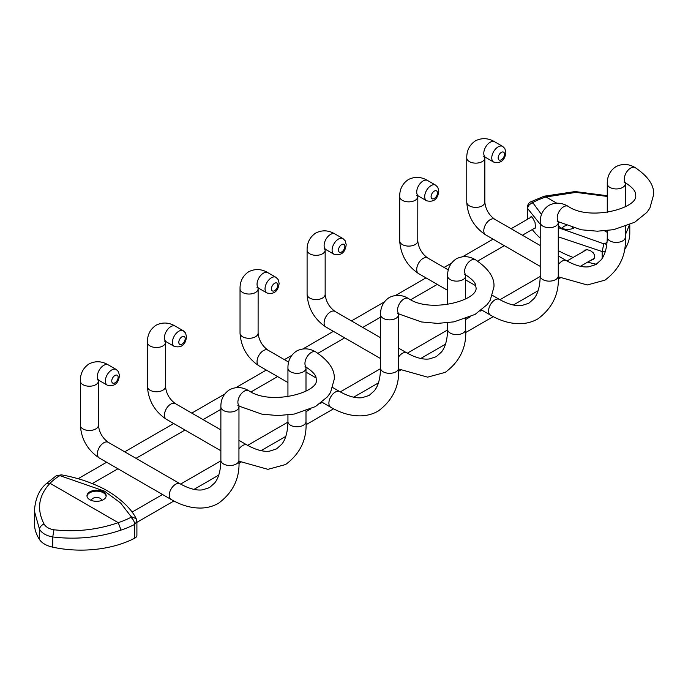 <?xml version="1.0" encoding="UTF-8"?>
<svg xmlns="http://www.w3.org/2000/svg" width="688" height="688" viewBox="0 0 688 688"><rect width="100%" height="100%" fill="white"/><g stroke="black" fill="none" stroke-linecap="round" stroke-linejoin="round"><path stroke-width="1.03" d="M583.097 251.705L584.877 250.062L587.285 249.727L590.373 250.621L593.142 252.711L594.57 255.102L594.63 257.682L593.142 259.591L590.743 260.322M530.293 217.657L531.016 216.617L532.263 217.159L535.015 222.387L535.513 227.47L534.903 228.674L533.716 228.717M596.358 264.244A112.901 65.188 180 0 1 587.612 262.137M573.147 257.45A112.901 65.188 180 0 1 558.278 250.664M540.218 238.091A112.901 65.188 180 0 1 532.28 229.551M629.787 224.727L629.787 233.241A80.384 46.414 180 0 1 624.188 250.26M572.683 228.536A5.083 2.933 0 0 0 572.691 228.442A5.083 2.933 0 0 0 572.519 227.694M573.809 228.063A9.598 5.538 180 0 1 560.823 227.754A9.598 5.538 180 0 1 558.278 225.131M558.278 222.542A9.598 5.538 180 0 1 558.708 221.76M541.508 214.518L532.985 202.926L533.312 202.246A74.743 43.155 0 0 1 545.954 196.957L544.174 196.209L530.706 201.851L533.312 202.246M607.065 242.253A74.743 43.155 180 0 1 605.001 243.638L603.823 243.827L558.278 227.651M625.34 234.892L629.451 224.873M607.272 196.433L575.985 192.382L545.954 196.957L556.721 203.166M44.075 524.058C36.507 509.318 38.494 495.73 50.018 483.286L46.019 483.905C39.121 489.813 35.243 498.886 34.4 511.132L34.4 523.258A80.384 46.414 180 0 0 39.508 539.538L39.508 529.313C39.809 526.956 41.332 525.202 44.075 524.058C45.915 527.12 49.226 529.029 53.991 529.786L52.735 536.95C46.414 535.814 42.011 533.269 39.508 529.313L34.4 511.132M121.045 530.095A80.384 46.414 0 0 0 134.65 524.402L136.903 521.495L136.903 535.324A6.777 3.913 0 0 1 134.65 538.231A80.384 46.414 0 0 1 52.735 547.175L52.735 536.95C76.385 539.831 99.158 537.543 121.045 530.095L118.233 522.665C97.55 529.82 76.136 532.194 53.991 529.786M130.883 517.367L131.202 516.697L120.581 502.997L104.559 491.172L60.363 475.795L59.185 475.984A74.743 43.155 180 0 0 50.018 483.286L118.233 522.665A74.743 43.155 0 0 0 130.883 517.367C133.154 519.122 134.409 521.47 134.65 524.402L134.65 538.231M103.363 491.868A9.598 5.538 0 0 0 92.906 490.664A9.598 5.538 0 0 0 86.98 495.781A9.598 5.538 0 0 0 89.793 499.703A9.598 5.538 0 0 0 100.25 500.898A9.598 5.538 0 0 0 106.176 495.781A9.598 5.538 0 0 0 103.363 491.868M87.015 496.246A9.598 5.538 180 0 1 93.276 491.499A9.598 5.538 180 0 1 103.363 492.789A9.598 5.538 180 0 1 106.141 496.246M91.504 500.486A5.083 2.933 180 0 1 91.495 500.391A5.083 2.933 180 0 1 94.634 497.682A5.083 2.933 180 0 1 100.173 498.318A5.083 2.933 180 0 1 101.661 500.391A5.083 2.933 180 0 1 101.661 500.486M52.735 547.175A22.584 13.038 180 0 1 39.508 539.538M559.232 222.052A9.598 5.538 0 0 0 558.278 223.462M566.525 225.578A5.083 2.933 0 0 0 562.526 228.442A5.083 2.933 0 0 0 562.535 228.536M491.765 157.922A9.03 5.212 -60 0 1 498.155 146.862A9.03 5.212 120 0 1 502.67 146.415L494.681 141.805A9.03 5.212 120 0 0 490.166 142.253A9.03 5.212 120 0 0 483.784 153.312A9.03 5.212 120 0 0 485.651 157.449L493.631 162.058A9.03 5.212 120 0 1 491.765 157.922M625.383 182.862L625.34 183.73A9.03 5.212 180 0 1 622.692 187.42A9.03 5.212 180 0 1 609.921 187.42A9.03 5.212 180 0 1 607.272 183.73L607.272 212.429M558.278 255.953L566.534 260.726C575.383 265.62 582.908 267.623 589.091 266.746L595.894 264.527L601.183 259.789C605.053 254.87 607.083 247.345 607.272 237.205A9.03 5.212 180 0 0 609.921 240.886A9.03 5.212 0 0 0 622.692 240.886A9.03 5.212 0 0 0 625.34 237.205L625.34 226.507M558.321 221.579L558.278 222.456A9.03 5.212 180 0 1 555.637 226.137A9.03 5.212 0 0 1 542.858 226.137A9.03 5.212 180 0 1 540.218 222.456C540.106 215.017 543.013 209.307 548.938 205.325C555.354 202.186 561.743 202.521 568.133 206.331A9.03 5.212 120 0 0 563.618 206.778A9.03 5.212 -60 0 0 557.228 217.847A9.03 5.212 120 0 0 559.103 221.975L557.185 221.226L557.968 220.968M540.218 222.456L540.218 275.922A9.03 5.212 180 0 0 542.858 279.612A9.03 5.212 0 0 0 555.637 279.612A9.03 5.212 0 0 0 558.278 275.922L558.278 222.456M492.479 295.401L499.471 299.443A9.03 5.212 120 0 0 494.956 299.891A9.03 5.212 -60 0 0 488.575 310.95A9.03 5.212 120 0 0 490.441 315.087C500.468 320.918 510.393 323.781 520.214 323.687C526.612 323.541 532.495 321.95 537.861 318.888C552.541 308 559.344 293.673 558.278 275.922M417.814 195.762L417.771 240.895C418.553 248.024 421.839 253.717 427.626 257.957A9.03 5.212 120 0 0 423.103 258.404A9.03 5.212 -60 0 0 416.722 269.472A9.03 5.212 120 0 0 418.588 273.6L447.604 290.353M417.771 196.639A9.03 5.212 180 0 1 415.122 200.328A9.03 5.212 0 0 1 402.351 200.328A9.03 5.212 0 0 1 399.702 196.639L399.702 240.895A9.03 5.212 180 0 0 402.351 244.575A9.03 5.212 0 0 0 415.122 244.575A9.03 5.212 180 0 0 417.771 240.895M424.702 196.639A9.03 5.212 -60 0 1 431.092 185.579A9.03 5.212 120 0 1 435.607 185.132L427.626 180.523A9.03 5.212 120 0 0 423.103 180.97A9.03 5.212 -60 0 0 416.722 192.029A9.03 5.212 120 0 0 418.588 196.166L426.577 200.776A9.03 5.212 120 0 1 424.702 196.639M431.092 196.639A4.515 2.606 -60 0 1 434.283 191.109A4.515 2.606 -60 0 1 437.473 192.95A4.515 2.606 -60 0 1 434.283 198.488A4.515 2.606 -60 0 1 431.092 196.639M568.133 206.331C590.184 221.751 639.754 207.621 635.531 194.799C635.256 194.119 637.071 190.567 626.166 183.257A9.03 5.212 -60 0 1 624.291 179.121A9.03 5.212 -60 0 1 630.681 168.061A9.03 5.212 -60 0 1 635.196 167.614C648.251 176.455 654.391 185.511 653.6 194.799L649.893 208.077L646.849 212.411L634.749 222.233L613.67 229.672L597.356 231.202L581.171 229.775L559.103 221.975M558.278 264.725A9.03 5.212 -60 0 1 562.019 261.173A9.03 5.212 120 0 1 566.534 260.726M490.166 219.687A9.03 5.212 120 0 0 483.784 230.747A9.03 5.212 120 0 0 485.651 234.883C473.998 227.074 467.702 216.17 466.765 202.169A9.03 5.212 180 0 0 469.414 205.858A9.03 5.212 180 0 0 482.185 205.858A9.03 5.212 180 0 0 484.834 202.169C485.616 209.307 488.901 214.991 494.681 219.24A9.03 5.212 120 0 0 490.166 219.687M494.681 141.805C488.299 137.996 481.901 137.66 475.494 140.799C469.569 144.781 466.662 150.491 466.765 157.922A9.03 5.212 0 0 0 469.414 161.611A9.03 5.212 180 0 0 482.185 161.611A9.03 5.212 180 0 0 484.834 157.922L484.834 202.169M498.155 157.922A4.515 2.606 120 0 0 501.346 159.771A4.515 2.606 120 0 0 504.536 154.232A4.515 2.606 120 0 0 501.346 152.392A4.515 2.606 120 0 0 498.155 157.922M602.163 258.387L602.163 251.55L558.278 236.835M540.218 224.262L527.593 208.498L527.292 207.346C527.739 204.431 528.883 202.599 530.706 201.851M527.593 219.223L527.593 208.498C527.937 205.66 529.734 203.803 532.985 202.926M607.272 232.355L604.735 230.893M605.251 251.67L602.163 251.55L603.823 243.827M605.001 243.638L606.756 244.971M60.363 475.795L61.352 474.84L56.141 475.838L59.185 475.984M61.352 474.84C74.889 477.266 87.238 481.067 98.418 486.244C112.015 492.161 129.757 505.216 136.181 518.64L131.202 516.697M332.098 250.105A9.03 5.212 -60 0 1 338.479 239.046A9.03 5.212 120 0 1 342.994 238.598L335.013 233.989A9.03 5.212 120 0 0 330.498 234.436A9.03 5.212 120 0 0 324.108 245.496A9.03 5.212 120 0 0 325.983 249.632L333.964 254.242A9.03 5.212 120 0 1 332.098 250.105M465.716 275.045L465.673 275.922A9.03 5.212 180 0 1 463.024 279.603A9.03 5.212 180 0 1 450.253 279.603A9.03 5.212 180 0 1 447.604 275.922L447.604 304.612M398.61 348.145L406.866 352.91C415.715 357.803 423.232 359.807 429.415 358.93L436.218 356.711L441.507 351.972C445.385 347.062 447.415 339.528 447.604 329.389A9.03 5.212 180 0 0 450.253 333.078A9.03 5.212 0 0 0 463.024 333.078A9.03 5.212 0 0 0 465.673 329.389L465.673 318.699M398.653 313.762L398.61 314.64A9.03 5.212 180 0 1 395.961 318.329A9.03 5.212 0 0 1 383.19 318.329A9.03 5.212 180 0 1 380.541 314.64C380.438 307.201 383.345 301.49 389.27 297.508C395.677 294.369 402.076 294.705 408.466 298.515A9.03 5.212 120 0 0 403.942 298.962A9.03 5.212 -60 0 0 397.561 310.03A9.03 5.212 120 0 0 399.427 314.167L397.518 313.418L398.3 313.16M380.541 314.64L380.541 368.106A9.03 5.212 180 0 0 383.19 371.795A9.03 5.212 0 0 0 395.961 371.795A9.03 5.212 0 0 0 398.61 368.106L398.61 314.64M332.803 387.585L339.803 391.627A9.03 5.212 120 0 0 335.288 392.074A9.03 5.212 -60 0 0 328.898 403.134A9.03 5.212 120 0 0 330.773 407.27C340.801 413.101 350.725 415.973 360.546 415.87C366.945 415.733 372.827 414.133 378.194 411.071C392.874 400.184 399.676 385.865 398.61 368.106M258.138 287.954L258.095 333.078C258.877 340.207 262.162 345.901 267.95 350.14A9.03 5.212 120 0 0 263.435 350.588A9.03 5.212 -60 0 0 257.045 361.656A9.03 5.212 120 0 0 258.92 365.792L287.937 382.537M258.095 288.822A9.03 5.212 180 0 1 255.454 292.512A9.03 5.212 0 0 1 242.675 292.512A9.03 5.212 0 0 1 240.035 288.822L240.035 333.078A9.03 5.212 180 0 0 242.675 336.767A9.03 5.212 0 0 0 255.454 336.767A9.03 5.212 180 0 0 258.095 333.078M265.035 288.822A9.03 5.212 -60 0 1 271.416 277.763A9.03 5.212 120 0 1 275.931 277.316L267.95 272.706A9.03 5.212 120 0 0 263.435 273.153A9.03 5.212 -60 0 0 257.045 284.213A9.03 5.212 120 0 0 258.92 288.349L266.901 292.959A9.03 5.212 120 0 1 265.035 288.822M271.416 288.822A4.515 2.606 -60 0 1 274.615 283.293A4.515 2.606 -60 0 1 277.806 285.142A4.515 2.606 -60 0 1 274.615 290.671A4.515 2.606 -60 0 1 271.416 288.822M408.466 298.515C430.516 313.934 480.086 299.805 475.864 286.982C475.58 286.311 477.403 282.751 466.49 275.441A9.03 5.212 -60 0 1 464.624 271.313A9.03 5.212 -60 0 1 471.005 260.245A9.03 5.212 -60 0 1 475.52 259.797C488.583 268.638 494.715 277.694 493.932 286.982L490.226 300.26L487.173 304.595L475.081 314.416L453.994 321.855L437.68 323.394L421.495 321.958L399.427 314.167M398.61 356.917A9.03 5.212 -60 0 1 402.351 353.357A9.03 5.212 120 0 1 406.866 352.91M330.498 311.87A9.03 5.212 120 0 0 324.108 322.939A9.03 5.212 120 0 0 325.983 327.067C314.33 319.258 308.035 308.353 307.097 294.361A9.03 5.212 180 0 0 309.738 298.042A9.03 5.212 180 0 0 322.517 298.042A9.03 5.212 180 0 0 325.157 294.361C325.94 301.49 329.225 307.183 335.013 311.423A9.03 5.212 120 0 0 330.498 311.87M335.013 233.989C328.623 230.179 322.233 229.844 315.818 232.983C309.892 236.964 306.986 242.675 307.097 250.105A9.03 5.212 0 0 0 309.738 253.795A9.03 5.212 180 0 0 322.517 253.795A9.03 5.212 180 0 0 325.157 250.105L325.157 294.361M338.479 250.105A4.515 2.606 120 0 0 341.678 251.954A4.515 2.606 120 0 0 344.869 246.424A4.515 2.606 120 0 0 341.678 244.575A4.515 2.606 120 0 0 338.479 250.105M237.885 402.213A9.03 5.212 120 0 0 239.759 406.35L261.827 414.142L278.012 415.578L294.326 414.047L315.405 406.599L327.505 396.787L330.55 392.444L334.256 379.165C335.047 369.886 328.907 360.822 315.852 351.989A9.03 5.212 -60 0 0 311.337 352.437A9.03 5.212 -60 0 0 304.947 363.496A9.03 5.212 -60 0 0 306.822 367.633C317.727 374.943 315.912 378.495 316.196 379.165C320.41 391.988 270.84 406.126 248.789 390.707A9.03 5.212 120 0 0 244.274 391.154A9.03 5.212 -60 0 0 237.885 402.213M306.04 367.229L305.997 368.106A9.03 5.212 180 0 1 303.356 371.795A9.03 5.212 180 0 1 290.577 371.795A9.03 5.212 180 0 1 287.937 368.106L287.937 396.795M305.997 410.882L305.997 421.572A9.03 5.212 0 0 1 303.356 425.261A9.03 5.212 0 0 1 290.577 425.261A9.03 5.212 180 0 1 287.937 421.572L287.937 415.01M238.934 449.101A9.03 5.212 -60 0 1 242.675 445.54A9.03 5.212 120 0 1 247.19 445.093C256.048 449.986 263.564 451.99 269.748 451.113L276.55 448.894L281.839 444.156C285.709 439.245 287.739 431.72 287.937 421.572M165.533 341.42L165.49 386.544C166.272 393.674 169.558 399.367 175.345 403.615A9.03 5.212 120 0 0 170.822 404.062A9.03 5.212 120 0 0 164.441 415.122A9.03 5.212 120 0 0 166.307 419.259L220.874 450.76M165.49 386.544A9.03 5.212 180 0 1 162.841 390.234A9.03 5.212 180 0 1 150.07 390.234A9.03 5.212 180 0 1 147.421 386.544L147.421 342.297A9.03 5.212 0 0 0 150.07 345.978A9.03 5.212 180 0 0 162.841 345.978A9.03 5.212 180 0 0 165.49 342.297M175.345 326.172A9.03 5.212 120 0 0 170.822 326.619A9.03 5.212 120 0 0 164.441 337.688A9.03 5.212 120 0 0 166.307 341.816L174.296 346.425A9.03 5.212 120 0 1 172.421 342.297A9.03 5.212 -60 0 1 178.811 331.229A9.03 5.212 120 0 1 183.326 330.782L175.345 326.172C168.956 322.362 162.557 322.027 156.15 325.166C150.225 329.148 147.318 334.858 147.421 342.297M178.811 342.297A4.515 2.606 120 0 0 182.002 344.138A4.515 2.606 120 0 0 185.192 338.608A4.515 2.606 120 0 0 182.002 336.759A4.515 2.606 120 0 0 178.811 342.297M238.934 406.823A9.03 5.212 180 0 1 236.294 410.512A9.03 5.212 0 0 1 223.514 410.512A9.03 5.212 180 0 1 220.874 406.823L220.874 460.289A9.03 5.212 180 0 0 223.514 463.979A9.03 5.212 0 0 0 236.294 463.979A9.03 5.212 0 0 0 238.934 460.289L238.977 405.946M98.47 380.137L98.427 425.261C99.21 432.391 102.495 438.084 108.283 442.332L180.136 483.81A9.03 5.212 120 0 0 175.612 484.257A9.03 5.212 -60 0 0 169.231 495.326A9.03 5.212 120 0 0 171.097 499.454C181.133 505.293 191.058 508.157 200.87 508.054C207.269 507.916 213.151 506.316 218.517 503.263C233.198 492.367 240.009 478.048 238.934 460.289M108.283 442.332A9.03 5.212 120 0 0 103.768 442.78A9.03 5.212 -60 0 0 97.378 453.839A9.03 5.212 120 0 0 99.244 457.976L171.097 499.454M98.427 381.014A9.03 5.212 180 0 1 95.778 384.695A9.03 5.212 0 0 1 83.007 384.695A9.03 5.212 0 0 1 80.358 381.014L80.358 425.261A9.03 5.212 180 0 0 83.007 428.951A9.03 5.212 0 0 0 95.778 428.951A9.03 5.212 180 0 0 98.427 425.261M105.359 381.014A9.03 5.212 -60 0 1 111.748 369.946A9.03 5.212 120 0 1 116.263 369.499L108.283 364.889A9.03 5.212 120 0 0 103.768 365.337A9.03 5.212 -60 0 0 97.378 376.405A9.03 5.212 120 0 0 99.244 380.533L107.233 385.142A9.03 5.212 120 0 1 105.359 381.014M111.748 381.014A4.515 2.606 -60 0 1 114.939 375.485A4.515 2.606 -60 0 1 118.138 377.325A4.515 2.606 -60 0 1 114.939 382.855A4.515 2.606 -60 0 1 111.748 381.014M625.34 183.73L625.34 206.796M481.634 310.004L490.441 315.087M418.588 273.6C406.943 265.792 400.648 254.887 399.702 240.895M399.702 196.639C399.599 189.209 402.506 183.498 408.431 179.516C414.838 176.377 421.237 176.713 427.626 180.523M417.461 195.16L416.679 195.418L418.588 196.166M427.626 257.957L448.318 269.902M465.673 279.921L475.752 285.744M499.471 299.443C508.329 304.337 515.845 306.341 522.029 305.463L528.831 303.245L534.12 298.506C537.99 293.595 540.02 286.062 540.218 275.922M426.577 200.776C433.732 202.444 437.809 199.228 438.798 191.109L437.8 187.299L435.607 185.132M607.272 230.635L607.272 237.205M635.196 167.614C628.806 163.804 622.408 163.469 616.001 166.608C610.075 170.59 607.169 176.3 607.272 183.73M502.67 146.415L504.863 148.574L505.861 152.392C504.872 160.502 500.795 163.727 493.631 162.058M484.524 156.443L483.741 156.701L485.651 157.449M558.278 276.808L587.277 284.97L604.924 280.171C619.604 269.283 626.407 254.956 625.34 237.205M484.877 157.045L484.834 157.922M466.765 157.922L466.765 202.169M494.681 219.24L540.218 245.53M625.031 182.251L624.248 182.509L626.166 183.257M485.651 234.883L540.218 266.385M132.053 512.113L162.531 494.509M180.6 484.085L220.865 460.831M247.663 445.36L287.928 422.114M305.997 411.682L310.615 409.016M320.531 403.297L322.208 402.325M340.276 391.893L380.541 368.648M407.339 353.176L447.604 329.93M465.673 319.499L470.291 316.833M480.198 311.114L481.875 310.142M499.944 299.71L540.209 276.464M567.007 260.993L586.546 249.718M544.174 196.209L575.177 191.556L607.272 195.727M527.292 219.395L527.292 207.346M136.181 518.64L136.903 521.495M56.141 475.838L46.019 483.905M78.114 478.719L106.649 462.25M124.717 451.818L173.711 423.533M191.78 413.101L224.692 394.095M235.864 387.645L266.325 370.067M284.385 359.635L291.746 355.378M302.926 348.928L333.379 331.341M351.448 320.918L384.36 301.912M395.531 295.462L425.992 277.875M444.061 267.451L451.423 263.194M462.594 256.744L493.055 239.157M511.115 228.726L531.798 216.789M92.278 483.578L117.94 468.769M136.009 458.337L185.003 430.052M203.063 419.62L220.874 409.343M251.06 391.911L277.608 376.577M317.976 353.279L344.671 337.86M362.739 327.436L380.541 317.151M410.727 299.727L437.284 284.393M477.644 261.096L504.347 245.676M522.407 235.244L535.445 227.719M136.903 522.347L173.892 500.993M194.025 489.366L218.732 475.107M238.874 463.48L240.955 462.276M261.087 450.649L285.795 436.381M305.936 424.763L333.56 408.81M353.701 397.182L378.409 382.915M398.541 371.288L400.622 370.092M420.764 358.465L445.471 344.198M465.604 332.571L493.236 316.626M513.368 304.999L538.076 290.732M558.217 279.104L560.29 277.909M580.431 266.282L594.415 258.206M465.673 275.922L465.673 298.979M321.967 402.188L330.773 407.27M258.92 365.792C247.267 357.975 240.972 347.07 240.035 333.078M240.035 288.822C239.923 281.392 242.83 275.682 248.755 271.7C255.171 268.561 261.569 268.896 267.95 272.706M257.794 287.343L257.011 287.601L258.92 288.349M267.95 350.14L288.642 362.094M305.997 372.113L316.084 377.936M339.803 391.627C348.653 396.52 356.169 398.524 362.352 397.647L369.155 395.428L374.453 390.689C378.323 385.779 380.352 378.245 380.541 368.106M266.901 292.959C274.065 294.627 278.141 291.411 279.13 283.293L278.124 279.483L275.931 277.316M447.604 322.827L447.604 329.389M475.52 259.797C469.139 255.988 462.74 255.652 456.333 258.791C450.408 262.773 447.501 268.483 447.604 275.922M342.994 238.598L345.187 240.766L346.193 244.575C345.204 252.694 341.128 255.91 333.964 254.242M324.848 248.626L324.074 248.884L325.983 249.632M398.601 368.992L427.609 377.153L445.256 372.354C459.937 361.467 466.739 347.139 465.673 329.389M325.2 249.237L325.157 250.105M307.097 250.105L307.097 294.361M335.013 311.423L380.541 337.713M465.363 274.435L464.581 274.693L466.49 275.441M325.983 327.067L380.541 358.568M315.852 351.989C309.471 348.171 303.073 347.836 296.657 350.983C290.732 354.956 287.825 360.667 287.937 368.106M183.326 330.782L185.519 332.949L186.517 336.759C185.528 344.877 181.451 348.102 174.296 346.425M165.18 340.809L164.398 341.067L166.307 341.816M238.934 461.175L267.933 469.336L285.58 464.538C300.26 453.65 307.063 439.331 305.997 421.572M305.687 366.627L304.913 366.885L306.822 367.633M305.997 368.106L305.997 391.162M166.307 419.259C154.662 411.441 148.367 400.536 147.421 386.544M175.345 403.615L220.874 429.897M238.934 440.329L247.19 445.093M248.789 390.707C242.408 386.897 236.01 386.561 229.594 389.7C223.669 393.682 220.762 399.384 220.874 406.823M238.633 405.344L237.85 405.602L239.759 406.35M99.244 457.976C87.6 450.158 81.304 439.254 80.358 425.261M80.358 381.014C80.255 373.575 83.162 367.865 89.087 363.883C95.494 360.744 101.893 361.08 108.283 364.889M98.117 379.527L97.335 379.785L99.244 380.533M180.136 483.81C188.985 488.704 196.501 490.716 202.685 489.83L209.487 487.611L214.776 482.873C218.646 477.962 220.685 470.437 220.874 460.289M107.233 385.142C114.397 386.819 118.465 383.594 119.454 375.485L118.456 371.666L116.263 369.499"/></g></svg>

